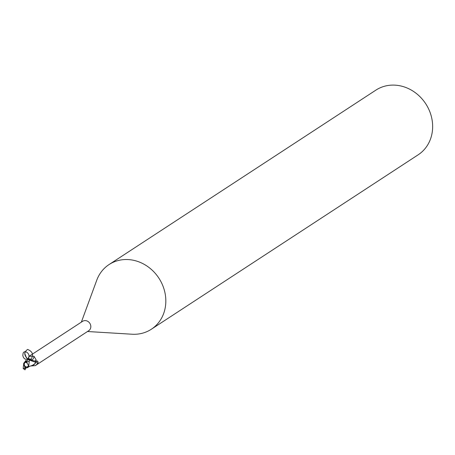 <?xml version="1.0" encoding="UTF-8"?>
<svg xmlns="http://www.w3.org/2000/svg" width="455" height="455" viewBox="0 0 455 455"><rect width="100%" height="100%" fill="white"/><g stroke="black" fill="none" stroke-linecap="round" stroke-linejoin="round"><path stroke-width="0.68" d="M27.835 366.884L25.486 366.929L25.298 369.289M25.019 362.567A2.611 2.315 -123.2 0 0 24.303 363.92A2.611 2.315 -123.2 0 0 26.839 367.094M87.479 331.513L132.035 334.226A38.635 34.273 -123.2 0 0 151.333 329.244A38.635 34.273 -123.2 0 0 165.427 306.511A38.635 34.273 -123.2 0 0 148.603 267.199A38.635 34.273 -123.2 0 0 109.052 264.56A38.635 34.273 -123.2 0 0 96.744 280.24L81.348 322.14M35.683 362.032L36.906 360.792L38.055 361.867L38.163 362.589L37.538 363.727L35.28 365.644L88.731 330.7A5.602 4.971 -123.2 0 0 90.772 327.401A5.602 4.971 -123.2 0 0 88.333 321.708A5.602 4.971 -123.2 0 0 82.6 321.321L29.148 356.265L33.977 356.265L36.087 359.717L35.399 361.287M151.333 329.244L418.156 154.814A38.635 34.273 -123.2 0 0 432.25 132.081A38.635 34.273 -123.2 0 0 415.426 92.775A38.635 34.273 -123.2 0 0 375.875 90.135L109.052 264.56M25.571 360.821L25.833 360.445M35.234 363.454L35.666 362.584L35.234 363.454L32.635 365.246L33.238 365.075M35.28 365.644L30.388 366.008M27.886 358.984L28.847 356.902M28.324 358.864A6.285 4.567 69.4 0 0 28.403 357.92M32.112 359.933A6.307 4.584 69.4 0 0 33.977 356.265M28.147 358.984L28.301 358.893C29.774 355.565 28.858 353.137 25.56 351.607L24.706 353.353L26.578 358.216L28.187 358.972L29.148 356.265M28.432 359.524C23.87 355.56 23.603 352.204 27.636 349.446C32.675 351.516 33.806 354.809 31.014 359.325A4.971 4.413 -123.2 0 0 26.663 359.66L24.502 358.773L23.376 357.306L22.795 355.48L23.171 352.921L24.183 351.863L25.56 351.607M35.826 361.446A5.983 0.791 -114.5 0 1 37.538 363.727M36.764 360.758A6.285 0.83 -114.5 0 1 38.163 362.589M32.311 365.337A4.971 4.413 -123.2 0 0 34.159 364.603L35.74 362.339A5.796 5.141 -123.2 0 0 35.558 361.23L28.46 359.524L26.509 361.054M32.857 365.194L34.159 364.603M29.547 359.541L30.348 359.223M29.382 359.018L27.078 359.427M31.952 359.945L30.303 359.223L31.952 359.945M26.362 362.123L24.638 362.789L23.779 364.262L24.871 367.185L24.689 368.396L23.188 368.55L25.008 369.835M25.634 362.47L25.537 361.697L24.422 362.402L26.578 360.986M27.755 366.958L27.209 367.316L28.54 365.558L26.993 362.931A2.611 2.315 -123.2 0 0 26.288 362.618L26.674 360.758M27.209 367.316L27.436 367.685L29.524 366.366L28.619 366.656L29.421 360.098L35.74 362.339M25.252 369.443L25.389 369.045M25.207 368.51L27.675 367.344M27.385 367.708L28.676 366.559M23.757 363.124L23.188 368.55M26.424 361.668L25.537 361.697M26.083 361.537L26.475 361.355M24.741 362.237L23.711 363.215M24.695 362.254L24.86 362.669M26.993 362.931L27.175 361.719L29.126 361.276M24.871 367.185A2.611 2.315 -123.2 0 0 25.577 367.498M30.946 359.365L30.366 359.609M35.126 361.003A8.708 6.33 69.4 0 0 36.087 359.717M24.689 368.396A3.862 3.43 -123.2 0 0 25.406 368.675M29.421 360.098A5.796 5.141 -123.2 0 0 28.46 359.524M27.175 361.719A3.862 3.43 -123.2 0 0 26.458 361.446M29.404 366.434L32.823 365.2M25.554 360.849L24.462 362.527"/></g></svg>
